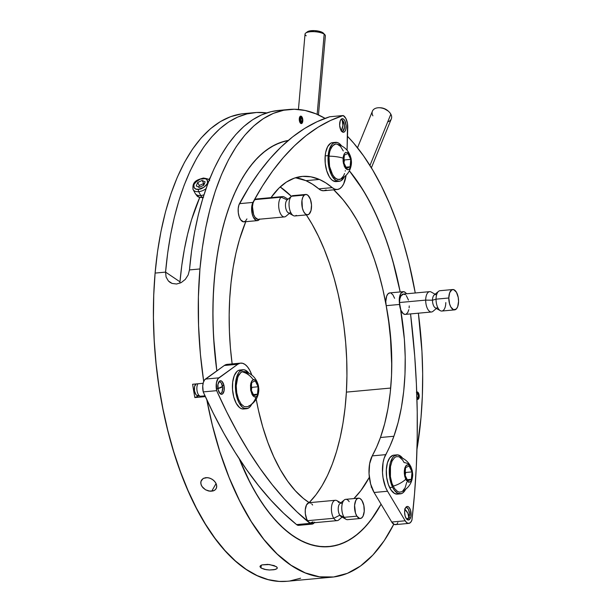 <?xml version="1.0" encoding="UTF-8"?>
<svg xmlns="http://www.w3.org/2000/svg" width="612" height="612" viewBox="0 0 612 612"><rect width="100%" height="100%" fill="white"/><g stroke="black" fill="none" stroke-linecap="round" stroke-linejoin="round"><path stroke-width="0.92" d="M203.276 478.408L207.445 477.62L210.551 478.416L213.381 480.137L215.523 482.516L216.64 485.178L216.579 487.718L215.332 489.753L213.083 490.992L208.585 491.008L205.517 489.784L202.955 487.756L201.272 485.209L200.751 482.531L201.463 480.145L203.276 478.408L205.923 477.62L208.998 477.888L212.027 479.173L214.567 481.269L216.227 483.84L216.763 486.486L216.097 488.82L214.315 490.487L210.153 491.26L205.517 489.784L201.983 486.525L200.858 483.863L200.958 481.277L203.276 478.408M216.082 483.526L211.683 491.252L216.082 483.526M276.93 568.686L274.138 569.726L269.494 569.994L264.56 569.374L261.003 568.013L261.248 565.182L261.003 568.013L260.024 566.322L261.951 564.907L269.487 564.532L276.264 566.613L277.251 567.699L276.93 568.686L275.339 569.458L269.494 569.994L266.128 569.68L261.003 568.013L259.985 566.521M214.361 278.659A204.201 96.183 -95.2 0 1 288.298 140.431L283.93 141.403L274.857 144.883L266.121 150.277L257.813 157.529L250.017 166.563L242.796 177.312L236.232 189.651L230.387 203.475L225.308 218.645L221.047 235.008L217.65 252.419L215.149 270.711L213.557 289.698A204.201 96.183 -95.2 0 1 288.298 140.431L280.059 142.634L271.116 146.926L262.556 153.115L254.454 161.132L246.888 170.901L239.942 182.338L233.669 195.32L228.138 209.725L223.403 225.423L219.501 242.253L216.48 260.054L214.361 278.659L213.175 297.883L212.915 317.552L213.603 337.464L216.832 370.872A204.201 96.183 -95.2 0 1 214.361 278.659M349.375 170.809A204.201 96.183 -95.2 0 1 400.179 291.947L392.629 260.207L387.067 242.398L380.771 225.553L373.802 209.855L366.221 195.435L358.104 182.437L349.375 170.809L362.855 189.758L370.665 203.597L377.91 218.775L384.497 235.153L390.372 252.572L395.474 270.864L400.179 291.947A204.201 96.183 -95.2 0 0 349.375 170.809M288.994 109.471L278.529 110.435A234.824 110.604 84.8 0 0 189.483 269.923L199.948 268.959A234.824 110.604 -95.2 0 1 288.994 109.471A234.824 110.604 -95.2 0 1 325.079 118.361L315.914 113.824L305.105 110.458L294.349 109.257L283.738 110.229L273.373 113.358L263.359 118.621L253.773 125.973L244.723 135.344L236.278 146.635L228.521 159.755L221.529 174.581L215.355 190.975L210.069 208.776L205.708 227.825L202.327 247.952L199.948 268.959L198.395 296.897L198.556 325.546L200.422 354.463L203.704 381.444A234.824 110.604 -95.2 0 1 199.948 268.959L189.483 269.923L188.167 274.949L185.283 279.401L181.228 282.583L176.585 284.014L172.064 283.433L168.369 280.962L166.074 276.984L165.569 272.118L179.982 281.818L179.936 283.188L179.982 281.818A204.201 96.183 -95.2 0 1 199.772 197.378L191.556 219.708L187.632 234.067L184.373 249.283L181.818 265.241L179.982 281.818L165.569 272.118L155.104 273.082A234.824 110.604 84.8 0 0 287.112 581.278L331.956 577.162A234.824 110.604 -95.2 0 1 206.81 399.797L212.318 425.026L220.014 452.207L229.171 477.62L239.652 500.868L251.272 521.562L263.849 539.379L277.182 554.021L291.052 565.251L305.243 572.893L319.51 576.825L333.639 576.978L347.387 573.345L360.537 566.001L372.884 555.046L384.214 540.671L393.776 524.247A234.824 110.604 -95.2 0 1 331.956 577.162M208.883 179.691A204.201 96.183 -95.2 0 1 210.26 177.48L208.883 179.691M192.612 384.26L203.123 383.296L192.612 384.26A234.824 110.604 84.8 0 0 194.845 397.571A234.824 110.604 -95.2 0 1 192.612 384.26M205.341 396.607L194.845 397.571L205.341 396.607M420.995 417.675A234.824 110.604 -95.2 0 1 416.979 449.284L420.995 417.675L422.357 395.972L422.67 373.787L421.943 351.319L418.371 313.199A234.824 110.604 -95.2 0 1 420.995 417.675M260.024 566.888L260.352 565.786L261.951 564.907L267.788 564.371L274.122 565.587L276.922 567.156L277.251 568.211M416.382 392.323L417.024 391.94L418.371 392.85L419.159 395.406L419.174 396.851L418.646 396.897L419.174 396.851A3.741 1.759 -95.2 0 1 417.751 399.391A3.741 1.759 -95.2 0 1 416.956 399.093L418.44 399.009L419.174 396.851A3.741 1.759 -95.2 0 0 417.07 391.94L417.07 391.94A3.741 1.759 -95.2 0 0 416.726 392.04M302.81 121.038L302.282 121.084L302.81 121.038A3.741 1.759 -95.2 0 1 301.395 123.578A3.741 1.759 -95.2 0 1 299.291 118.667A3.741 1.759 -95.2 0 1 300.706 116.127A3.741 1.759 -95.2 0 1 302.81 121.038L301.441 123.578L300.737 123.395L299.582 121.52L299.543 117.405L300.66 116.127L302.007 117.037L302.81 121.038M415.25 292.98L408.923 262.778L403.277 242.008L396.783 222.179L389.477 203.475L381.444 186.063L372.754 170.113L363.482 155.769L353.721 143.162L347.486 136.308A234.824 110.604 -95.2 0 1 415.25 292.98M381.069 504.181L374.054 515.725L366.496 525.501L358.395 533.519L349.827 539.7L340.884 543.999L331.65 546.355L322.218 546.761L312.663 545.208L303.093 541.712L293.592 536.303L284.251 529.036L275.163 519.986L266.419 509.222L258.096 496.868L250.277 483.036L239.261 458.824L247.141 476.779L254.722 491.199L262.846 504.196L271.422 515.641L280.373 525.425L289.614 533.457L299.061 539.662L308.616 543.969L318.186 546.348L327.688 546.768L337.013 545.231L346.094 541.75L354.822 536.357L363.13 529.105L370.933 520.062L381.069 504.181A204.201 96.183 -95.2 0 1 329.149 546.654A204.201 96.183 -95.2 0 1 239.261 458.824A204.201 96.183 -95.2 0 0 329.149 546.654A204.201 96.183 -95.2 0 0 381.069 504.181M254.615 112.631L244.15 113.595A234.824 110.604 84.8 0 0 155.104 273.082L165.569 272.118A234.824 110.604 -95.2 0 1 254.615 112.631A234.824 110.604 -95.2 0 1 266.694 112.914M300.607 578.218L289.989 580.933M287.212 581.27L279.133 581.4L268.148 579.618L257.139 575.594L246.215 569.374L235.475 561.013L225.025 550.601L214.965 538.231L205.395 524.025L196.406 508.113L188.083 490.656L180.502 471.821L173.747 451.794L167.872 430.756L162.945 408.915L158.998 386.478L156.083 363.673L154.224 340.708L153.436 317.804L153.734 295.191L155.104 273.082L157.536 251.685L161.017 231.214L165.5 211.859L170.947 193.805L177.304 177.235L184.518 162.31L192.512 149.16L201.203 137.922L210.52 128.704L220.366 121.589L230.655 116.655L241.273 113.939M198.693 395.872L194.845 397.571L198.693 395.872M170.06 282.4L172.064 283.433L176.585 284.014L181.228 282.583L185.283 279.401L188.167 274.949L189.483 269.923L191.594 250.859L194.532 232.514L198.273 215.011L202.794 198.495L208.042 183.095L214.001 168.912L220.611 156.068L227.825 144.661L235.589 134.762L243.836 126.47L252.519 119.83L261.561 114.895L270.894 111.705L278.59 110.428M170.082 282.415L168.369 280.962L166.074 276.984L165.569 272.118L167.68 253.054L170.618 234.71L174.359 217.206L178.872 200.698L184.128 185.291L190.08 171.108L196.689 158.263L203.903 146.857L211.668 136.966L219.922 128.665L228.605 122.025L237.647 117.091L246.98 113.909L256.535 112.493L266.243 112.853M309.167 502.605A170.167 80.149 84.8 0 0 346.392 392.116L390.701 388.046L346.392 392.116L346.935 375.867L346.69 359.336L345.673 342.697L343.883 326.104L341.335 309.71L338.061 293.683L334.091 278.177L329.463 263.336L324.215 249.298L318.401 236.217L312.089 224.199L306.352 214.904A170.167 80.149 84.8 0 1 346.392 392.116L345.069 407.936L342.98 423.183L340.15 437.687L336.6 451.327L332.37 463.973L327.497 475.486L322.027 485.775L316.014 494.726L309.167 502.605M369.342 477.291A170.167 80.149 -95.2 0 1 353.92 498.573L360.851 490.61L369.342 477.291M232.124 363.903A170.167 80.149 -95.2 0 1 229.714 298.633L231.038 282.813L233.118 267.574L235.949 253.062L239.499 239.422L245.749 221.697A170.167 80.149 -95.2 0 0 229.714 298.633L229.171 314.889L229.408 331.413L230.433 348.052L232.223 364.645M213.557 289.698L212.907 309.198L213.198 329.034L214.422 349.001L216.832 370.872A204.201 96.183 -95.2 0 1 213.557 289.698L213.557 289.698M386.08 305.028A170.167 80.149 -95.2 0 0 333.739 189.827L343.018 199.711L350.163 209.25L356.926 220.083L363.245 232.093L369.059 245.183L374.299 259.213L378.935 274.054L382.905 289.568L386.18 305.595L388.727 321.981L390.517 338.581L391.779 366.045A170.167 80.149 -95.2 0 0 386.195 305.671L399.544 304.447L386.195 305.671L385.79 301.555L386.677 296.055L388.115 293.706L389.974 292.896M291.411 196.368L280.181 186.935A170.167 80.149 84.8 0 1 291.411 196.368M343.08 118.843A6.809 3.205 -95.2 0 1 346.124 126.049A6.809 3.205 -95.2 0 1 343.5 132.261A6.809 3.205 -95.2 0 1 342.682 132.115L343.936 132.154L345.038 131.175L345.803 129.331L346.101 125.575L344.847 120.748L343.707 119.248L342.437 118.697L341.244 119.179L340.287 120.618L339.652 125.384L340.907 130.211L342.682 132.115A6.809 3.205 -95.2 0 1 339.637 124.917A6.809 3.205 -95.2 0 1 342.253 118.705A6.809 3.205 -95.2 0 1 343.08 118.843L341.473 118.996L343.08 118.843M305.908 180.662A142.94 67.328 84.8 0 0 295.466 177.755L305.908 180.662L319.365 179.431L305.908 180.662L312.403 184.143L318.806 188.863A23.822 11.223 84.8 0 0 323.825 190.737L337.281 189.498A23.822 11.223 -95.2 0 1 332.255 187.632L325.859 182.911L319.365 179.431L310.896 176.822L302.496 176.394L294.288 178.153L286.401 182.07L278.965 188.091L270.994 197.645A142.94 67.328 -95.2 0 1 302.129 176.424A142.94 67.328 -95.2 0 1 319.365 179.431A142.94 67.328 -95.2 0 1 332.255 187.632L318.806 188.863A142.94 67.328 84.8 0 0 305.908 180.662M246.934 218.912L245.466 221.169L243.584 221.865L240.7 219.823L239.193 216.732L238.305 212.808L238.198 208.707L238.879 205.097L249.03 187.211L259.159 172.255L269.823 158.845L281 147.041L292.62 136.897L304.654 128.444L317.031 121.727L329.723 116.762A435.622 205.181 84.8 0 0 239.483 203.658A10.213 4.812 84.8 0 0 238.741 215.202A10.213 4.812 84.8 0 0 243.958 221.858L257.407 220.626A10.213 4.812 -95.2 0 1 252.198 213.97A10.213 4.812 -95.2 0 1 252.94 202.427L262.479 185.979L272.608 171.016L283.28 157.613L294.448 145.809L306.077 135.657L318.102 127.204L330.488 120.487L343.179 115.53L345.834 118.384L347.494 123.632L347.073 150.238L347.746 127.602A10.213 4.812 -95.2 0 0 343.179 115.53L329.723 116.762L343.179 115.53A435.622 205.181 -95.2 0 0 252.94 202.427L239.483 203.658L252.94 202.427L251.899 205.563L251.601 209.503L252.113 213.596L253.33 217.183L256.046 220.351L258.012 220.488L259.718 218.981M326.165 189.965L323.779 190.737L321.277 190.37L318.806 188.863L332.255 187.632L334.733 189.131L337.227 189.506L339.622 188.725L341.794 186.844L343.646 183.944L346.086 175.323A23.822 11.223 -95.2 0 1 337.281 189.498M259.572 219.203A10.213 4.812 -95.2 0 1 257.407 220.626M372.907 115.844A10.213 6.663 22.2 0 1 379.256 107.743A10.213 6.663 22.2 0 1 388.834 111.644A10.213 6.663 22.2 0 1 390.846 114.192A10.213 6.663 -157.8 0 0 381.138 107.919A10.213 6.663 -157.8 0 0 372.425 111.162L357.507 147.775M388.834 111.644L388.161 111.009A8.507 5.554 -157.8 0 0 380.182 107.758L379.256 107.743M369.946 165.5L390.846 114.192L369.946 165.5M371.385 167.841L391.336 118.866A10.213 6.663 -157.8 0 0 390.846 114.192A10.213 6.663 22.2 0 1 387.717 121.872M388.176 111.024L383.808 108.431L380.144 107.758M318.462 114.926L325.377 35.871A10.213 3.228 -175 0 0 324.176 34.157L317.161 114.345L324.176 34.157L322.822 32.688A8.507 2.693 -175 0 0 314.82 30.638A8.507 2.693 -175 0 0 307.431 31.786L305.709 33.071A10.213 3.228 5 0 1 314.576 31.702A10.213 3.228 5 0 1 324.176 34.157A10.213 3.228 -175 0 0 312.87 31.648A10.213 3.228 -175 0 0 305.036 34.096L298.442 109.456M306.237 35.81A10.213 3.228 5 0 1 305.709 33.071M323.457 33.232L320.719 31.709L314.507 30.623L308.785 31.151L306.91 32.451M324.176 34.157A10.213 3.228 5 0 1 324.888 34.754L323.419 33.186A8.507 2.693 -175 0 0 322.822 32.688L324.176 34.157M290.302 212.632A6.809 3.205 -95.2 0 1 285.88 208.631A6.809 3.205 -95.2 0 1 287.158 199.91L281.191 197.202L254.975 199.611A10.213 4.812 84.8 0 0 252.748 211.171A10.213 4.812 84.8 0 0 258.272 219.318L284.481 216.908A10.213 4.812 -95.2 0 1 278.965 208.761A10.213 4.812 -95.2 0 1 281.191 197.202A10.213 4.812 84.8 0 0 279.279 210.283A10.213 4.812 84.8 0 0 285.911 216.288A10.213 4.812 -95.2 0 1 284.481 216.908M285.911 216.288L289.384 213.397L285.911 216.288A10.213 4.812 84.8 0 0 285.911 216.281A10.213 4.812 84.8 0 0 285.919 216.273A10.213 4.812 -95.2 0 1 285.911 216.288M305.732 194.455A10.213 4.812 -95.2 0 1 311.248 202.61A10.213 4.812 -95.2 0 1 309.022 214.162L307.209 214.789L305.312 213.871L303.621 211.545L302.397 208.164L301.976 200.376L302.848 197.163L304.302 195.083A10.213 4.812 -95.2 0 1 305.732 194.455L292.972 195.626A10.213 4.812 84.8 0 0 291.549 196.253L287.158 199.91A6.809 3.205 84.8 0 0 287.15 199.91A6.809 3.205 84.8 0 0 285.536 206.565A6.809 3.205 84.8 0 0 288.336 212.808L293.316 215.6A10.213 4.812 -95.2 0 1 289.116 206.236A10.213 4.812 -95.2 0 1 291.542 196.261A10.213 4.812 -95.2 0 1 291.549 196.253A10.213 4.812 84.8 0 0 289.323 207.805A10.213 4.812 84.8 0 0 294.839 215.96L307.599 214.789A10.213 4.812 -95.2 0 1 302.076 206.634A10.213 4.812 -95.2 0 1 304.302 195.083L291.549 196.253L304.302 195.083L306.122 194.455L308.02 195.373L310.391 199.29L311.516 205.005L310.995 210.589L309.022 214.162A10.213 4.812 -95.2 0 1 307.599 214.789M296.262 215.332A10.213 4.812 -95.2 0 1 293.316 215.6M288.076 199.145L284.136 196.934A10.213 4.812 84.8 0 0 281.191 197.202L287.158 199.91L291.534 196.261A10.213 4.812 -95.2 0 1 294.487 195.985M281.191 197.202A10.213 4.812 -95.2 0 1 282.614 196.574L256.405 198.984A10.213 4.812 84.8 0 0 254.975 199.611L281.191 197.202M257.751 199.252L255.854 199.107L254.187 200.484L253.001 203.184L252.473 206.795L253.605 214.483L255.097 217.398L257.882 219.326M341.335 130.907A13.617 11.207 -56.1 0 0 342.881 125.483L341.244 131.098C342.942 131.894 344.013 130.677 344.472 127.434A1.698 0.535 5 0 1 344.472 127.48A1.698 0.535 -175 0 0 344.472 127.434A5.837 2.746 -95.2 0 1 341.649 131.312M342.207 120.074A5.837 2.746 84.8 0 0 340.609 119.967A5.837 2.746 -95.2 0 1 342.207 120.074L342.881 125.483A13.617 11.207 -56.1 0 0 342.207 120.074A5.837 2.746 -95.2 0 1 344.472 127.434C344.602 123.976 343.845 121.52 342.207 120.074M332.354 142.65L330.618 143.285L327.627 146.673L325.668 152.419L325.179 155.907A19.569 9.218 84.8 0 0 336.179 181.588L339.163 181.32A19.569 9.218 -95.2 0 1 328.162 155.632L325.179 155.907L325.255 163.458L326.732 170.802L329.363 176.822L331 179.033L332.767 180.601L336.416 181.565M334.114 142.741A19.569 9.218 84.8 0 0 332.599 142.619A19.569 9.218 84.8 0 0 325.179 155.907L328.162 155.632A19.569 9.218 -95.2 0 1 335.583 142.344A19.569 9.218 -95.2 0 1 341.473 145.763L338.994 143.338L337.166 142.481L333.601 143.009L332.01 144.371L329.486 149.03L328.659 152.143L328.246 163.182L330.916 173.762L332.354 176.547L335.758 180.326L339.408 181.29L341.144 180.647L344.327 176.883A19.569 9.218 -95.2 0 1 339.163 181.32M343.278 150.935L340.471 146.375L337.189 144.164L335.529 144.065L337.044 144.126C344.763 146.276 349.483 151.263 351.196 159.082L351.181 165.301L350.301 167.895L348.947 169.432L347.341 169.669L345.711 168.583L343.37 163.251L343.301 156.542L344.181 153.949L345.535 152.411L347.968 152.556L349.506 154.27L351.112 158.607L351.472 162.035L351.181 165.301L349.674 168.813L348.159 169.723L345.711 168.583L344.319 166.326L343.118 161.545L343.08 158.118L344.181 153.949L345.535 152.411L347.968 152.556L350.163 155.525L351.112 158.607M335.529 144.065L333.938 144.639L331.214 147.729L329.761 151.493L328.965 156.175A18.582 5.875 5 0 1 343.08 158.118A18.582 5.875 -175 0 0 328.965 156.175L329.562 166.502L332.79 175.262L335.896 178.712L339.224 179.599L340.823 179.01L337.572 179.492L334.29 177.289L331.475 172.722L329.562 166.502L328.843 159.571L329.417 152.969L330.174 150.124L332.477 145.886L335.529 144.065M344.005 162.746L344.135 161.813L344.005 162.746M344.48 159.946L344.135 161.813L344.48 159.946L350.768 159.365L350.118 166.793L346.591 168.354L343.714 162.486L344.365 155.058L347.891 153.497L350.768 159.365L344.48 159.946L343.998 159.196L344.48 159.946M346.01 167.168L350.118 166.793L346.01 167.168M347.891 153.497L344.365 155.058L343.714 162.486L346.591 168.354L350.118 166.793L350.768 159.365L347.891 153.497M345.336 170.679L345.252 171.077M344.579 173.517L343.546 175.919L340.823 179.01M300.867 117.818A2.043 0.964 -95.2 0 0 300.094 119.944A2.043 0.964 -95.2 0 0 301.234 121.887A2.043 0.964 -95.2 0 0 302.007 120.564L300.24 120.725L302.328 120.778A2.723 1.285 -95.2 0 1 301.303 122.561A2.723 1.285 -95.2 0 1 299.773 119.967A2.723 1.285 -95.2 0 1 300.798 117.144A2.723 1.285 -95.2 0 1 302.229 119.08L301.089 117.856L300.224 118.521L300.683 121.604L301.349 121.857L302.328 120.778L301.448 122.53L300.171 121.551L299.781 118.843L300.285 117.45L301.15 117.206L302.229 119.08L300.079 119.363L301.915 119.195A2.043 0.964 -95.2 0 0 300.867 117.818L300.852 117.818M416.764 393.133A2.723 1.285 -95.2 0 1 417.162 392.958A2.723 1.285 -95.2 0 1 418.684 395.551A2.723 1.285 -95.2 0 1 417.659 398.374A2.723 1.285 -95.2 0 1 417.598 398.381L416.94 398.443L417.598 398.381L418.164 397.173L418.325 395.23L417.56 393.723L416.65 394.166M416.673 396.767L416.94 397.287A2.043 0.964 -95.2 0 1 416.902 397.226M416.749 393.149L418.065 393.547L418.639 395.153L418.386 397.739L417.598 398.381L417.591 397.701L416.917 397.762L417.591 397.701A2.043 0.964 -95.2 0 0 417.598 397.701L417.598 397.701A2.043 0.964 -95.2 0 0 418.363 395.582A2.043 0.964 -95.2 0 0 417.223 393.631A2.043 0.964 -95.2 0 0 416.795 393.914M192.872 188.955A9.356 5.554 -28.4 0 0 198.678 191.671A9.356 5.554 -28.4 0 0 206.007 188.687A9.356 5.554 151.6 0 1 198.678 191.671A9.356 5.554 151.6 0 1 193.124 189.559L195.213 193.415A9.356 5.554 -28.4 0 0 200.767 195.526L198.678 191.671A1.698 0.803 -95.2 0 1 198.518 189.269A1.698 0.803 84.8 0 0 198.678 191.671L200.767 195.526A9.356 5.554 151.6 0 1 195.45 193.797L196.919 195.786A9.019 5.347 -28.4 0 0 202.037 197.454L200.767 195.526L202.037 197.454A9.019 5.347 -28.4 0 0 203.161 197.293M209.587 180.647C210.069 179.645 208.003 178.773 203.391 178.038A1.698 0.803 84.8 0 0 202.893 178.528C206.198 177.931 207.705 179.515 207.43 183.279C204.546 187.287 201.57 189.284 198.518 189.269L196.192 189.116L194.402 188.136L193.644 186.446L193.973 184.518L195.251 182.498L200.262 179.132L205.211 178.673L207.009 179.66L207.766 181.343L207.43 183.279L206.152 185.298L203.911 187.257L198.518 189.269C195.213 189.865 193.698 188.282 193.973 184.518C196.865 180.509 199.833 178.513 202.893 178.528A1.698 0.803 -95.2 0 1 203.391 178.038C198.632 179.546 191.678 180.662 193.124 189.559M204.347 183.776L203.735 183.455L199.29 185.52L198.632 187.326L199.29 185.52L203.735 183.455L203.184 185.535L203.735 183.455L204.523 183.86M205.142 181.833L203.735 185.275L199.298 187.341L196.261 185.964L197.668 182.521L202.105 180.456L205.142 181.833L202.105 180.456L203.735 183.455L202.105 180.456L197.668 182.521L199.29 185.52L197.668 182.521L196.261 185.964L199.298 187.341L203.735 185.275L205.142 181.833M203.957 194.792A9.356 5.554 151.6 0 1 200.767 195.526A9.356 5.554 -28.4 0 0 203.957 194.792M203.635 197.194L199.198 197.248L196.597 195.251M358.479 498.153L345.719 499.331A10.213 4.812 84.8 0 0 341.848 506.254A10.213 4.812 84.8 0 0 344.135 517.331L356.895 516.161A10.213 4.812 -95.2 0 1 354.608 505.084A10.213 4.812 -95.2 0 1 358.479 498.153A10.213 4.812 -95.2 0 1 361.929 500.486L363.826 505.413L364.239 511.326L363.023 516.222L361.485 518.073L359.642 518.448L356.895 516.161L355.488 513.078L354.585 505.321L355.809 500.425L357.339 498.573L359.183 498.199L360.139 498.596L361.929 500.486A10.213 4.812 -95.2 0 1 364.216 511.563A10.213 4.812 -95.2 0 1 360.346 518.494A10.213 4.812 -95.2 0 1 356.895 516.161L344.135 517.331A10.213 4.812 -95.2 0 1 344.288 499.958L339.897 503.615A6.809 3.205 84.8 0 0 339.798 515.197A6.809 3.205 84.8 0 0 341.083 516.513L346.063 519.305A10.213 4.812 -95.2 0 1 344.135 517.331L339.798 515.197L333.777 518.28L307.568 520.69A10.213 4.812 84.8 0 0 311.018 523.023L337.235 520.613A10.213 4.812 -95.2 0 1 333.777 518.28A10.213 4.812 84.8 0 0 338.666 519.986L342.131 517.094M340.823 502.842L336.883 500.639A10.213 4.812 84.8 0 0 331.681 505.742A10.213 4.812 84.8 0 0 333.777 518.28L339.798 515.197L344.135 517.331A10.213 4.812 84.8 0 0 347.585 519.664L360.346 518.494M344.288 499.958A10.213 4.812 -95.2 0 1 349.169 501.656M339.798 515.197A6.809 3.205 -95.2 0 1 338.398 506.835A6.809 3.205 -95.2 0 1 341.871 503.431M335.361 500.279L309.152 502.689A10.213 4.812 84.8 0 0 305.281 509.612A10.213 4.812 84.8 0 0 307.568 520.69L333.777 518.28A10.213 4.812 -95.2 0 1 331.49 507.203A10.213 4.812 -95.2 0 1 335.361 500.279A10.213 4.812 -95.2 0 1 338.818 502.613M312.602 505.015L311.738 503.906M310.812 503.133L308.915 502.72L306.482 504.961L305.258 509.857L305.35 513.805L306.796 519.274L308.433 521.807L310.315 522.977L312.984 521.852M435.094 294.219L431.154 292.016A10.213 4.812 84.8 0 0 425.692 300.117A10.213 4.812 -95.2 0 1 429.632 291.656L403.423 294.066A10.213 4.812 84.8 0 0 399.475 302.527L425.692 300.117L432.493 300.209A6.809 3.205 -95.2 0 1 436.134 294.808M452.75 289.53L439.99 290.708A10.213 4.812 84.8 0 0 436.042 299.169A10.213 4.812 -95.2 0 1 438.559 291.335L434.168 294.992A6.809 3.205 84.8 0 0 432.493 300.209L436.042 299.169L448.803 297.998A10.213 4.812 -95.2 0 1 452.75 289.53A10.213 4.812 -95.2 0 1 458.564 301.402L457.684 306.688L456.315 308.991L453.591 309.733L450.899 307.094L449.575 303.858L448.803 297.998L449.675 292.712L451.901 289.782L453.775 289.667L456.468 292.307L458.227 297.432L458.564 301.402A10.213 4.812 -95.2 0 1 454.617 309.871A10.213 4.812 -95.2 0 1 448.803 297.998L436.042 299.169A10.213 4.812 84.8 0 0 441.856 311.041L454.617 309.871M445.804 302.58A10.213 4.812 -95.2 0 1 440.334 310.682A10.213 4.812 -95.2 0 1 436.042 299.169L432.493 300.209A6.809 3.205 84.8 0 0 435.354 307.89L440.334 310.682M437.32 307.706A6.809 3.205 -95.2 0 1 434.069 306.574A6.809 3.205 -95.2 0 1 432.493 300.209L425.692 300.117A10.213 4.812 84.8 0 0 428.048 309.664A10.213 4.812 84.8 0 0 432.929 311.363L436.402 308.471M431.498 311.99A10.213 4.812 -95.2 0 1 425.692 300.117L399.475 302.527A10.213 4.812 84.8 0 0 405.289 314.4L431.498 311.99M405.396 294.724L403.492 294.058L400.967 295.933L399.881 298.817L399.475 302.527L400.837 310.123L403.316 313.742L405.213 314.407M406.138 314.155L407.737 312.533L408.824 309.649M409.122 307.859L409.237 305.939M408.464 300.071L406.307 295.611M242.964 369.74L239.973 370.015A19.569 9.218 84.8 0 0 238.558 370.39L241.549 370.115A19.569 9.218 -95.2 0 1 242.964 369.74A19.569 9.218 -95.2 0 1 248.847 373.159L245.152 370.084L243.324 369.725L239.896 371.239L238.428 373.052L236.278 378.453L235.513 389.308L237.861 400.126L239.231 403.078L242.536 407.278L244.349 408.372L247.959 408.342L249.612 407.217L251.708 404.28M251.708 404.287A19.569 9.218 -95.2 0 1 247.959 408.342A19.569 9.218 -95.2 0 1 246.544 408.717A19.569 9.218 -95.2 0 1 235.742 391.596A19.569 9.218 -95.2 0 1 241.549 370.115L238.558 370.39L236.905 371.515L234.22 375.768L232.682 382.11L232.522 389.584L233.769 397.035L236.24 403.346L239.544 407.554L241.365 408.648L243.584 408.984M240.332 370L238.558 370.39A19.569 9.218 84.8 0 0 232.751 391.871A19.569 9.218 84.8 0 0 243.553 408.992L246.544 408.717M396.828 454.869L393.837 455.144A19.569 9.218 84.8 0 0 386.57 467.002A19.569 9.218 84.8 0 0 389.622 487.55L392.613 487.274A19.569 9.218 -95.2 0 1 389.561 466.727A19.569 9.218 -95.2 0 1 396.828 454.869A19.569 9.218 -95.2 0 1 402.711 458.289M393.003 455.305L389.767 457.776L387.427 462.817L386.333 469.656L386.654 477.253L388.337 484.452L391.137 490.151L394.618 493.494L397.463 494.113M403.109 458.832L401.426 456.827L397.792 454.892L394.296 455.909L392.759 457.501L390.418 462.542L389.699 465.801L389.637 476.978L392.613 487.274L394.12 489.875L397.601 493.218L401.243 493.685L402.941 492.805L405.787 488.973M389.622 487.55A19.569 9.218 84.8 0 0 397.418 494.121L400.409 493.846A19.569 9.218 -95.2 0 1 392.613 487.274L389.622 487.55M405.572 489.409A19.569 9.218 -95.2 0 1 400.409 493.846M258.845 390.005L258.845 389.408C258.562 397.402 254.867 403.147 247.776 406.643L244.379 406.705L241.143 404.065L238.458 399.169L236.729 392.759L236.224 385.805L237.012 379.379L238.986 374.46L241.832 371.775L245.121 371.744L242.627 371.515L241.059 372.203L237.869 376.678L236.224 385.805L236.729 392.759L238.458 399.169L241.143 404.065L244.379 406.705L247.676 406.682A18.582 16.195 -113.8 0 0 256.068 396.966L254.439 396.981L252.833 395.673L250.645 390.081L250.782 383.456L251.762 381.008L253.169 379.677A18.582 16.195 -113.8 0 0 241.832 371.775A18.582 16.195 66.2 0 1 253.169 379.677L255.617 380.159L257.728 383.387L258.8 388.276L258.455 393.187L256.818 396.454L254.439 396.981L252.121 394.587L250.645 390.081L250.515 384.979L251.762 381.008L253.972 379.501L256.397 380.962L258.233 384.91L258.845 390.005L258.035 394.526L256.068 396.966A18.582 16.195 66.2 0 1 248.985 406.031M251.853 387.342L251.295 387.518L251.853 387.342L251.287 391.076L251.853 387.342L258.149 386.761L257.499 394.189L253.972 395.75L251.088 389.882L251.739 382.454L255.265 380.894L258.149 386.761L251.853 387.342L251.379 386.593L251.853 387.342M253.391 394.572L257.499 394.189L253.391 394.572M251.088 389.882L253.972 395.75L257.499 394.189L258.149 386.761L255.265 380.894L251.739 382.454L251.088 389.882M249.183 405.657L248.457 406.246M244.418 371.53C252.129 373.657 256.849 378.644 258.578 386.486L258.593 386.562M245.121 371.744L248.357 374.383M412.542 472.265L410.813 466.589C408.112 461.379 403.935 458.067 398.282 456.659L396.224 456.705L394.671 457.516L392.078 461.012L390.471 466.535L390.418 476.748L391.955 483.312L394.511 488.521L397.693 491.574L399.361 492.132L401.51 491.826C408.709 488.315 412.442 482.554 412.71 474.537L412.19 478.791L410.438 481.789L408.028 481.981L405.764 479.295A18.582 10.32 153.9 0 1 393.133 486.15A18.582 10.32 -26.1 0 0 405.764 479.295L404.731 476.32L404.28 471.202L404.769 468.111L406.529 465.112L408.931 464.921L411.195 467.606L412.236 470.582L412.687 475.7L412.19 478.791L410.438 481.789L408.854 482.256L406.452 480.474L404.731 476.32L404.272 472.915L404.769 468.111L405.832 465.831L408.105 464.646L409.749 465.518L411.777 469.006L412.695 473.994M399.544 457.141L402.719 460.186L404.104 462.565A18.582 10.32 153.9 0 1 410.882 466.727A18.582 10.32 153.9 0 1 411.195 467.606A18.582 10.32 -26.1 0 0 410.882 466.727M405.243 475.279L405.373 474.346L405.243 475.279M405.718 472.472L405.373 474.346L405.718 472.472L405.243 471.722L405.718 472.472L412.014 471.89L405.718 472.472M409.13 466.023L412.014 471.89L411.363 479.318L407.829 480.879L404.953 475.011L405.603 467.583L409.13 466.023L405.603 467.583L404.953 475.011L407.829 480.879L411.363 479.318L407.255 479.701L411.363 479.318L412.014 471.89L409.13 466.023M406.758 482.179L405.159 487.71L402.558 491.207M401.548 491.803L399.361 492.132L397.693 491.574L394.511 488.521L391.955 483.312L390.418 476.748L390.471 466.535L392.078 461.012L394.671 457.516L396.224 456.705L398.32 456.667M217.26 388.788L222.5 386.478C221.766 383.081 220.572 381.567 218.928 381.934A5.837 2.746 -95.2 0 1 222.5 386.478A5.837 2.746 -95.2 0 1 220.833 393.332A5.837 2.746 84.8 0 0 222.5 386.478A13.617 1.882 170.5 0 1 221.031 387.526A13.617 1.882 170.5 0 1 217.933 388.605M219.807 393.355A5.837 2.746 84.8 0 0 220.833 393.332M196.222 383.938A5.898 2.777 84.8 0 0 196.184 383.953A5.898 2.777 84.8 0 0 196.154 383.969L194.562 386.478L194.471 390.892L195.924 394.625L196.995 395.49L198.081 395.482M196.689 383.846L196.154 383.969A5.898 2.777 84.8 0 0 194.356 390.02A5.898 2.777 84.8 0 0 197.255 395.574L200.269 396.201A6.809 3.205 -95.2 0 1 197.095 391.053A6.809 3.205 -95.2 0 1 197.944 383.77A6.809 3.205 84.8 0 0 197.194 391.527A6.809 3.205 84.8 0 0 200.728 396.232L204.989 395.834M201.218 396.102A6.809 3.205 -95.2 0 1 200.269 396.201M404.953 509.337A13.617 9.333 24.9 0 1 407.867 513.231A13.617 9.333 24.9 0 1 408.847 517.691A5.837 2.746 84.8 0 0 408.502 509.482A5.837 2.746 84.8 0 0 405.595 507.723A5.837 2.746 -95.2 0 1 408.502 509.482A1.698 0.941 -26.1 0 0 408.456 509.337A1.698 0.941 -26.1 0 0 408.349 509.199M406.215 506.935L408.456 509.345A1.698 0.941 153.9 0 1 408.502 509.482A5.837 2.746 -95.2 0 1 408.847 517.691A5.837 2.746 -95.2 0 1 406.636 519.06L408.847 517.691L407.867 513.231L404.57 508.977M223.946 385.438L222.317 385.583L223.946 385.438L222.064 381.483L220.802 380.763L219.578 381.077L217.948 384.443L218.124 389.622A6.809 3.205 -95.2 0 1 220.412 380.748A6.809 3.205 -95.2 0 1 223.946 385.438A6.809 3.205 -95.2 0 1 221.659 394.304A6.809 3.205 -95.2 0 1 218.124 389.622L219.999 393.57L221.261 394.289L222.485 393.983L224.114 390.609L223.946 385.438M309.274 502.674A142.94 67.328 -95.2 0 1 258.509 410.545L262.747 426.977L267.865 442.476L273.778 456.82L280.395 469.771L287.609 481.139L295.321 490.748L303.407 498.451L309.274 502.674M300.393 524.43L299.513 525.096M298.557 525.356L296.583 524.606L283.662 513.261L270.994 500.287L258.639 485.752L246.644 469.71L235.054 452.23L223.923 433.38L213.297 413.245L203.215 391.902L202.74 385.996L203.345 382.454L204.592 379.884L224.321 365.494L227.274 364.354M314.614 522.143L312.962 523.864L311.018 523.956L297.111 512.022L284.45 499.055L272.088 484.52L260.092 468.478L248.503 450.998L237.372 432.149L226.746 412.006L216.663 390.663L216.403 382.898L218.048 378.644L237.777 364.255L240.126 363.199L242.604 363.291L245.098 364.515L247.485 366.825L249.642 370.099L251.792 375.064A23.822 11.223 -95.2 0 0 240.677 363.123A23.822 11.223 -95.2 0 0 237.777 364.255L218.859 377.849L205.403 379.08A10.213 4.812 84.8 0 0 203.215 391.902A435.622 205.181 84.8 0 0 296.583 524.606A10.213 4.812 84.8 0 0 298.656 525.348L312.112 524.109A10.213 4.812 -95.2 0 1 310.032 523.375L296.583 524.606L310.032 523.375A435.622 205.181 -95.2 0 1 216.663 390.663L203.215 391.902L216.663 390.663A10.213 4.812 -95.2 0 1 218.859 377.849L205.403 379.08L224.321 365.494L237.777 364.255L224.321 365.494A23.822 11.223 84.8 0 1 227.22 364.354L240.677 363.123M256.198 399.2L258.509 410.545A142.94 67.328 -95.2 0 1 256.198 399.2M314.239 522.724A10.213 4.812 -95.2 0 1 312.112 524.109M410.576 517.775A6.809 3.205 -95.2 0 1 408.487 520.009A6.809 3.205 -95.2 0 1 405.159 516.123A6.809 3.205 -95.2 0 1 405.152 508.687L404.608 512.252L405.167 516.146L406.636 519.06L408.518 520.009L410.178 518.67L410.874 516.704L410.56 510.316L409.099 507.402L407.852 506.514L406.605 506.652L405.152 508.687A6.809 3.205 -95.2 0 1 407.24 506.453A6.809 3.205 -95.2 0 1 410.568 510.339A6.809 3.205 -95.2 0 1 410.576 517.775L408.801 517.936L410.576 517.775M380.457 437.503A142.94 67.328 84.8 0 0 386.195 305.671L389.064 322.991L390.923 340.609L391.749 358.242L391.527 375.63L390.257 392.506L387.962 408.602L384.68 423.68L380.457 437.503L393.906 436.264L380.457 437.503L376.594 447.173L372.241 455.886A23.822 11.223 84.8 0 0 374.085 492.484L370.635 484.023L369.044 473.803L369.617 463.789L372.241 455.886A142.94 67.328 84.8 0 0 380.457 437.503M400.585 309.458A142.94 67.328 -95.2 0 1 393.906 436.264L398.129 422.441L401.418 407.37L403.713 391.267L404.983 374.399L405.205 357.01L404.379 339.369L400.585 309.458M390.969 293.117L392.873 294.777L394.595 298.296M397.877 522.625L397.142 523.658M396.301 524.331L394.434 524.538L391.718 522.021L374.085 492.484L387.541 491.252L385.614 487.351L383.036 477.781L382.5 472.571L383.074 462.557L384.152 458.227L390.043 445.941L393.906 436.264A142.94 67.328 -95.2 0 1 385.698 454.655L372.241 455.886L385.698 454.655A23.822 11.223 -95.2 0 0 387.541 491.252L405.175 520.789L387.541 491.252L374.085 492.484L391.718 522.021A10.213 4.812 84.8 0 0 395.344 524.637L408.801 523.398A10.213 4.812 -95.2 0 1 405.175 520.789L391.718 522.021L405.175 520.789L406.934 522.824L408.839 523.39L410.591 522.418L411.937 520.047A10.213 4.812 -95.2 0 1 408.801 523.398M410.553 313.918L414.722 356.169L416.405 384.107L417.231 411.952L417.2 439.584L416.298 466.887L414.538 493.746L411.937 520.047A435.622 205.181 -95.2 0 0 410.553 313.918M399.491 303.552L399.345 298.312L400.784 293.469L403.43 291.656L405.396 292.521L406.498 293.783A10.213 4.812 -95.2 0 0 403.193 291.672A10.213 4.812 -95.2 0 0 399.491 303.552M403.193 291.672L389.737 292.903A10.213 4.812 84.8 0 0 386.195 305.671M285.911 216.281L289.384 213.397M342.406 131.97L344.472 127.472L344.426 124.97L343.24 121.161L341.228 119.187M332.599 142.619L335.583 142.344M351.472 162.012L351.395 163.863C350.515 171.039 346.805 176.187 340.272 179.293M301.303 122.561L300.094 122.675M300.79 117.144L299.597 117.252M417.162 392.958L416.764 392.988M417.652 398.381L416.94 398.443M202.794 198.487L202.22 197.439M371.147 487.137L371.591 487.091M220.557 394.021L222.125 391.856L222.623 387.419L221.337 383.104L219.387 381.23M408.456 509.345L409.474 513.346L409.39 515.832L408.992 517.446L407.393 519.718"/></g></svg>
